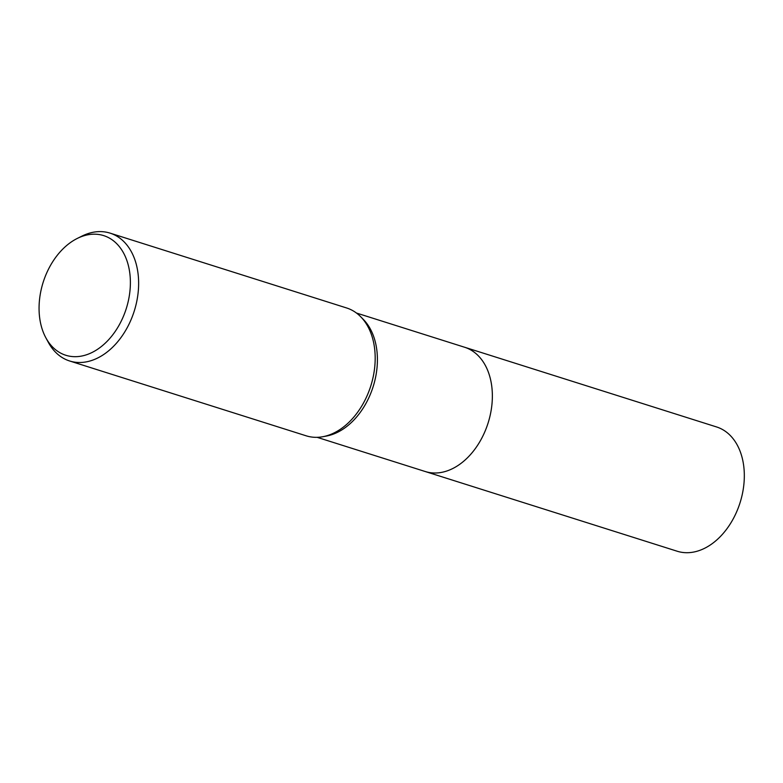 <?xml version="1.0" encoding="UTF-8"?>
<svg xmlns="http://www.w3.org/2000/svg" width="783" height="783" viewBox="0 0 783 783"><rect width="100%" height="100%" fill="white"/><g stroke="black" fill="none" stroke-linecap="round" stroke-linejoin="round"><path stroke-width="1.17" d="M77.263 238.443L81.863 236.153A67.044 46.579 107.6 0 1 96.691 231.758A67.044 46.579 107.6 0 1 110.06 233.128L346.615 307.964A67.044 46.579 107.6 0 1 360.709 316.753L363.332 319.415A65.185 45.277 107.6 0 1 373.139 386.675A65.185 45.277 107.6 0 1 326.433 436.053L322.762 436.728A67.044 46.579 107.6 0 1 319.523 437.178A67.044 46.579 107.6 0 1 306.163 435.808L69.609 360.973A67.044 46.579 107.6 0 1 48.292 342.288L45.845 337.767A62.748 43.584 107.6 0 1 77.263 238.443A62.748 43.584 107.6 0 1 91.141 234.332A62.748 43.584 107.6 0 1 129.929 291.159A62.748 43.584 107.6 0 1 78.3 356.539A62.748 43.584 107.6 0 1 45.845 337.767M356.451 313.034L464.583 347.241A65.185 45.277 107.6 0 1 490.452 414.041A65.185 45.277 107.6 0 1 438.255 472.854A65.185 45.277 107.6 0 1 425.267 471.523A65.185 45.277 107.6 0 1 424.797 471.386M360.709 316.753A67.044 46.579 107.6 0 1 370.79 385.931A67.044 46.579 107.6 0 1 322.762 436.728M110.06 233.128A67.044 46.579 107.6 0 1 136.673 301.837A67.044 46.579 107.6 0 1 82.969 362.343A67.044 46.579 107.6 0 1 69.609 360.973M464.123 347.094A65.185 45.277 107.6 0 1 464.583 347.231L716.543 426.941A65.185 45.277 107.6 0 1 743.85 484.648A65.185 45.277 107.6 0 1 677.226 551.242L317.135 437.325M464.583 347.231A65.185 45.277 107.6 0 1 491.89 404.938A65.185 45.277 107.6 0 1 425.257 471.532"/></g></svg>
